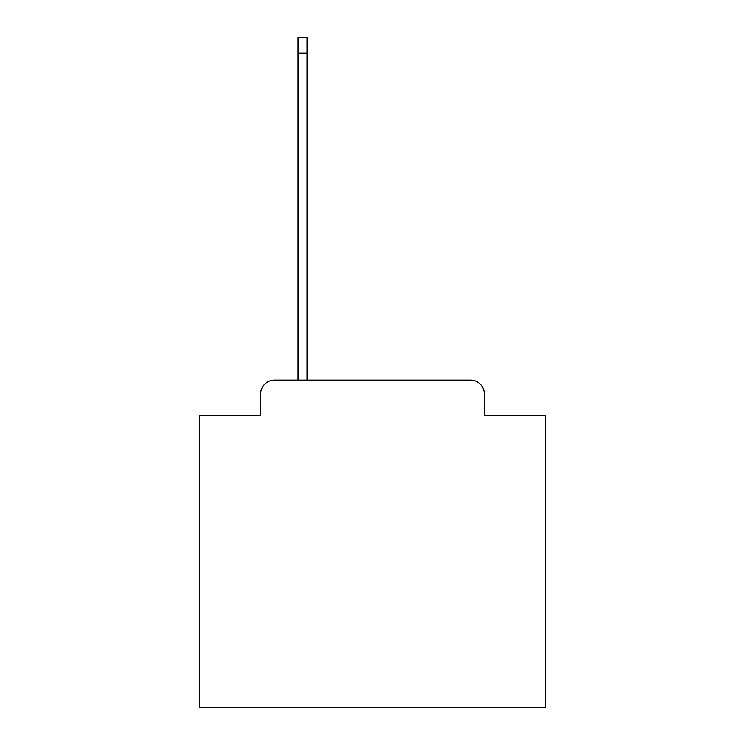 <?xml version="1.0" encoding="UTF-8"?>
<svg xmlns="http://www.w3.org/2000/svg" width="745" height="745" viewBox="0 0 745 745"><rect width="100%" height="100%" fill="white"/><g stroke="black" fill="none" stroke-linecap="round" stroke-linejoin="round"><path stroke-width="1.12" d="M260.638 393.975L260.638 415.449L260.638 393.975A13.857 13.857 0 0 1 274.486 380.118L298.037 380.118L298.037 37.25L307.042 37.25L307.042 53.184L298.037 53.184M484.362 415.449L484.362 393.975L484.362 415.449L545.666 415.449L545.666 707.75L199.334 707.75L199.334 415.449L260.638 415.449M484.362 393.975A13.857 13.857 0 0 0 470.514 380.118L274.486 380.118M307.042 53.184L307.042 380.118L470.514 380.118"/></g></svg>
